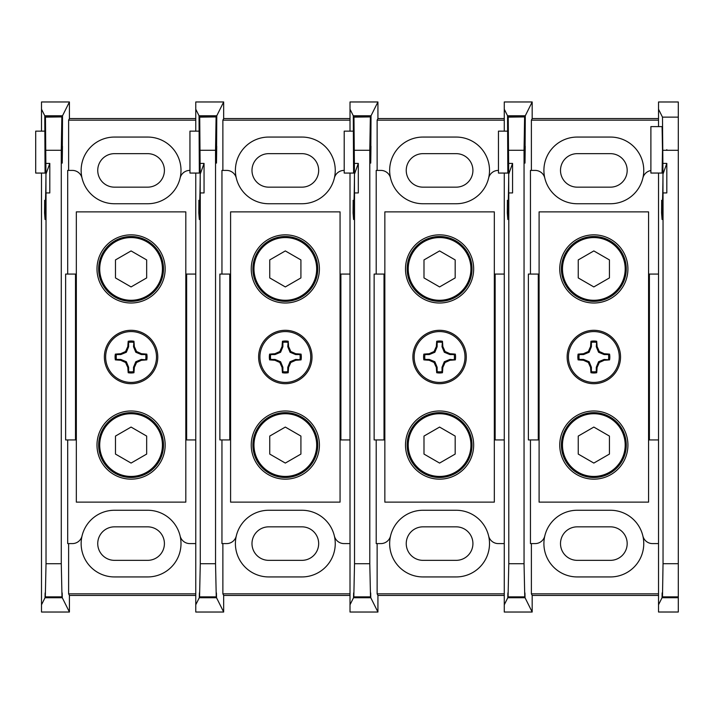 <?xml version="1.0" encoding="UTF-8"?>
<svg xmlns="http://www.w3.org/2000/svg" width="714" height="714" viewBox="0 0 714 714"><rect width="100%" height="100%" fill="white"/><g stroke="black" fill="none" stroke-linecap="round" stroke-linejoin="round"><path stroke-width="1.07" d="M508.787 563.721L524.049 563.721L524.763 597.199C524.861 591.246 524.951 591.424 525.04 597.734L532.18 612.032L504.271 612.032L504.271 604.785L507.797 597.734C507.877 591.424 507.966 591.246 508.065 597.199L508.787 563.721L508.787 192.932L508.323 213.477L507.832 219.501L507.315 212.977L507.413 200.946L507.832 206.23L508.546 206.23M525.29 115.757L525.004 163.104L524.719 116.909L508.118 116.909L507.832 173.065L507.547 115.757L525.29 115.757L532.18 101.968L504.271 101.968L504.271 131.144M504.271 173.065L504.271 274.069L494.32 274.069M495.15 274.069L495.15 439.931L504.271 439.931L504.271 604.785M649.401 274.069L649.401 439.931L658.522 439.931L658.522 274.069L648.571 274.069M504.271 109.215L507.547 115.757M507.797 597.734C507.877 591.424 507.966 591.246 508.065 597.199L524.763 597.199C524.861 591.246 524.951 591.424 525.04 597.734L507.797 597.734M507.368 200.331L507.413 200.946C507.832 214.914 508.546 200.241 508.716 174.136L508.225 117.132L524.719 116.909M508.787 192.932L512.563 192.932L512.563 163.417L508.716 174.136L508.716 197.412M512.563 163.417L508.787 163.417M658.522 595.431L532.18 595.431L531.386 593.843L531.386 543.595M658.522 593.843L531.386 593.843M539.097 274.069L528.387 274.069L528.387 439.931L538.276 439.931L538.276 274.069M649.401 439.931L648.571 439.931M539.097 439.931L538.276 439.931M525.227 146.254L525.004 163.104L525.227 146.254M524.603 117.132L524.049 150.279L508.787 150.279M524.049 563.721L524.049 150.279M532.18 612.032L532.18 595.431M577.251 510.26A33.335 33.335 0 0 0 544.8 535.937A33.335 33.335 0 0 0 577.251 576.939L610.425 576.939A33.335 33.335 0 0 0 642.868 535.937A33.335 33.335 0 0 0 610.425 510.26L577.251 510.26A33.335 33.335 0 0 0 544.8 535.937A9.951 9.951 0 0 1 535.116 543.595L530.457 543.595L530.457 439.931M530.457 274.069L530.457 170.405L535.116 170.405A9.951 9.951 0 0 1 544.8 178.063A33.335 33.335 0 0 0 577.251 203.74L610.425 203.74A33.335 33.335 0 0 0 642.868 178.063A33.335 33.335 0 0 0 610.425 137.061L577.251 137.061A33.335 33.335 0 0 0 544.8 178.063A33.335 33.335 0 0 0 577.251 203.74M531.386 170.405L531.386 120.157L658.522 120.157M532.18 101.968L532.18 118.569L531.386 120.157M658.522 118.569L532.18 118.569M610.425 153.653L577.251 153.653A16.752 16.752 0 0 0 560.499 170.405A16.752 16.752 0 0 0 577.251 187.157L610.425 187.157A16.752 16.752 0 0 0 627.178 170.405A16.752 16.752 0 0 0 610.425 153.653M577.251 560.347L610.425 560.347A16.752 16.752 0 0 0 627.178 543.595A16.752 16.752 0 0 0 610.425 526.843L577.251 526.843A16.752 16.752 0 0 0 560.499 543.595A16.752 16.752 0 0 0 577.251 560.347M650.891 170.539A9.951 9.951 0 0 0 642.868 178.063A33.335 33.335 0 0 1 610.425 203.74M658.522 543.595L652.551 543.595A9.951 9.951 0 0 1 642.868 535.937A33.335 33.335 0 0 0 610.425 510.26M507.832 173.065L498.461 173.065L498.461 131.144L508.073 131.144M663.038 563.703L678.3 563.703L678.3 596.859L662.485 596.859L663.038 563.703L663.038 192.923L662.583 213.468L662.083 219.493L661.575 212.968L661.673 200.937L662.083 206.221L662.797 206.221M661.619 200.322L661.673 200.937C662.092 214.905 662.806 200.223 662.976 174.127L662.485 117.141L658.522 109.224L658.522 101.986L678.3 101.986L678.3 150.297L663.038 150.297M658.522 604.776L658.522 612.014L678.3 612.014L678.3 597.725L662.048 597.725C662.137 591.415 662.226 591.237 662.315 597.181C662.226 591.237 662.137 591.415 662.048 597.725L658.522 604.776L658.522 439.931M658.522 274.069L658.522 173.047M658.522 126.61L658.522 109.224M662.485 596.859L678.3 596.859M662.494 149.833L662.083 126.61L650.891 126.61L650.891 173.047L662.083 173.047L662.494 149.833M678.3 563.703L678.3 150.297M678.3 597.725L678.3 597.181M663.038 192.923L666.814 192.923L666.814 163.408L663.038 163.408M666.814 149.672L666.814 150.297L666.814 149.672M662.976 197.403L662.976 174.127L666.814 163.408M648.571 502.129L648.571 211.871L539.097 211.871L539.097 502.129L648.571 502.129M593.834 410.987A34.085 34.085 0 0 1 623.358 462.119A34.085 34.085 0 0 1 564.319 462.119A34.085 34.085 0 0 1 593.834 410.987M593.834 234.844A34.085 34.085 0 0 1 623.358 285.966A34.085 34.085 0 0 1 564.319 285.966A34.085 34.085 0 0 1 593.834 234.844M593.834 412.647A32.425 32.425 0 0 0 565.756 461.289A32.425 32.425 0 0 0 621.921 461.289A32.425 32.425 0 0 0 593.834 412.647M593.834 236.495A32.425 32.425 0 0 0 565.756 285.136A32.425 32.425 0 0 0 621.921 285.136A32.425 32.425 0 0 0 593.834 236.495M609.426 259.923L593.834 250.926L578.242 259.923L578.242 277.924L593.834 286.93L609.426 277.924L609.426 259.923M593.834 237.575A31.345 31.345 0 0 0 566.684 284.6A31.345 31.345 0 0 0 620.984 284.6A31.345 31.345 0 0 0 593.834 237.575M609.426 436.075L593.834 427.07L578.242 436.075L578.242 454.077L593.834 463.074L609.426 454.077L609.426 436.075M593.834 413.727A31.345 31.345 0 0 0 566.684 460.753A31.345 31.345 0 0 0 620.984 460.753A31.345 31.345 0 0 0 593.834 413.727M567.13 357A26.704 26.704 0 0 1 607.186 333.875A26.704 26.704 0 0 1 607.186 380.125A26.704 26.704 0 0 1 567.13 357A26.704 26.704 0 0 1 607.186 333.875A26.704 26.704 0 0 1 607.186 380.125A26.704 26.704 0 0 1 567.13 357M568.415 357A25.427 25.427 0 0 1 606.552 334.982A25.427 25.427 0 0 1 606.552 379.018A25.427 25.427 0 0 1 568.415 357M590.585 346.558A34.674 6.024 -90 0 1 590.96 341.274A15.985 15.985 0 0 1 596.708 341.274A34.674 6.024 90 0 1 597.082 346.558A34.745 6.033 67.5 0 1 599.314 351.52A34.745 6.033 22.5 0 1 604.276 353.751A34.674 6.024 0 0 1 609.56 354.126A15.985 15.985 0 0 1 609.56 359.874A34.674 6.024 180 0 1 604.276 360.249A34.745 6.033 157.5 0 1 599.314 362.48A34.745 6.033 112.5 0 1 597.082 367.442A34.674 6.024 90 0 1 596.708 372.726A15.985 15.985 0 0 1 590.96 372.726A34.674 6.024 -90 0 1 590.585 367.442A34.745 6.033 -112.5 0 1 588.363 362.48A34.745 6.033 -157.5 0 1 583.4 360.249A34.674 6.024 180 0 1 578.108 359.874A15.985 15.985 0 0 1 578.108 354.126A34.674 6.024 -0 0 1 583.4 353.751A34.745 6.033 -22.5 0 1 588.363 351.52A34.745 6.033 -67.5 0 1 590.585 346.558L591.397 346.718L589.104 352.261L583.561 354.563L579.197 354.563A14.842 14.842 0 0 0 579.197 359.437L583.561 359.437L589.104 361.739L591.397 367.282L591.397 371.637A14.842 14.842 0 0 0 596.279 371.637L596.279 367.282L598.573 361.739L604.115 359.437L609.56 359.874M608.471 359.437A14.842 14.842 0 0 0 608.471 354.563L604.115 354.563L598.573 352.261L596.279 346.718L596.708 341.274M596.279 342.363A14.842 14.842 0 0 0 591.397 342.363L590.96 341.274M596.279 346.718L597.082 346.558M598.573 352.261L599.314 351.52M604.115 354.563L604.276 353.751M608.471 354.563L609.56 354.126M591.397 342.363L591.397 346.718M579.197 354.563L578.108 354.126M579.197 359.437L578.108 359.874M583.561 354.563L583.4 353.751M589.104 352.261L588.363 351.52M591.397 371.637L590.96 372.726M596.279 371.637L596.708 372.726M591.397 367.282L590.585 367.442M589.104 361.739L588.363 362.48M583.561 359.437L583.4 360.249M604.115 359.437L604.276 360.249M598.573 361.739L599.314 362.48M596.279 367.282L597.082 367.442M354.528 563.721L369.79 563.721L370.512 597.199C370.602 591.246 370.7 591.424 370.78 597.734L377.929 612.032L350.012 612.032L350.012 604.785L353.537 597.734C353.626 591.424 353.716 591.246 353.814 597.199L354.528 563.721L354.528 192.932L354.073 213.477L353.573 219.501L353.064 212.977L353.162 200.946L353.573 206.23L354.287 206.23M371.03 115.757L370.744 163.104L370.459 116.909L353.858 116.909L353.573 173.065L353.287 115.757L371.03 115.757L377.929 101.968L350.012 101.968L350.012 131.144M350.012 173.065L350.012 274.069L340.06 274.069M340.89 274.069L340.89 439.931L350.012 439.931L350.012 604.785M504.271 439.931L504.271 274.069M350.012 109.215L353.287 115.757M353.537 597.734C353.626 591.424 353.716 591.246 353.814 597.199L370.512 597.199C370.602 591.246 370.7 591.424 370.78 597.734L353.537 597.734M353.109 200.331L353.162 200.946C353.582 214.914 354.296 200.241 354.465 174.136L353.974 117.132L370.459 116.909M354.528 192.932L358.312 192.932L358.312 163.417L354.465 174.136L354.465 197.412M358.312 163.417L354.528 163.417M504.271 595.431L377.929 595.431L377.135 593.843L377.135 543.595M504.271 593.843L377.135 593.843M384.846 274.069L374.136 274.069L374.136 439.931L384.016 439.931L384.016 274.069M495.15 439.931L494.32 439.931M384.846 439.931L384.016 439.931M370.968 146.254L370.744 163.104L370.968 146.254M370.352 117.132L369.79 150.279L354.528 150.279M369.79 563.721L369.79 150.279M377.929 612.032L377.929 595.431M422.991 510.26A33.335 33.335 0 0 0 390.549 535.937A33.335 33.335 0 0 0 422.991 576.939L456.166 576.939A33.335 33.335 0 0 0 488.617 535.937A33.335 33.335 0 0 0 456.166 510.26L422.991 510.26A33.335 33.335 0 0 0 390.549 535.937A9.951 9.951 0 0 1 380.865 543.595L376.207 543.595L376.207 439.931M376.207 274.069L376.207 170.405L380.865 170.405A9.951 9.951 0 0 1 390.549 178.063A33.335 33.335 0 0 0 422.991 203.74L456.166 203.74A33.335 33.335 0 0 0 488.617 178.063A33.335 33.335 0 0 0 456.166 137.061L422.991 137.061A33.335 33.335 0 0 0 390.549 178.063A33.335 33.335 0 0 0 422.991 203.74M377.135 170.405L377.135 120.157L504.271 120.157M377.929 101.968L377.929 118.569L377.135 120.157M504.271 118.569L377.929 118.569M456.166 153.653L422.991 153.653A16.752 16.752 0 0 0 406.239 170.405A16.752 16.752 0 0 0 422.991 187.157L456.166 187.157A16.752 16.752 0 0 0 472.918 170.405A16.752 16.752 0 0 0 456.166 153.653M422.991 560.347L456.166 560.347A16.752 16.752 0 0 0 472.918 543.595A16.752 16.752 0 0 0 456.166 526.843L422.991 526.843A16.752 16.752 0 0 0 406.239 543.595A16.752 16.752 0 0 0 422.991 560.347M456.166 203.74A33.335 33.335 0 0 0 488.617 178.063A9.951 9.951 0 0 1 498.301 170.405L498.461 170.405M504.271 543.595L498.301 543.595A9.951 9.951 0 0 1 488.617 535.937A33.335 33.335 0 0 0 456.166 510.26M353.573 173.065L344.21 173.065L344.21 131.144L353.814 131.144M200.277 563.721L215.539 563.721L216.262 597.199C216.351 591.246 216.44 591.424 216.529 597.734L223.669 612.032L195.761 612.032L195.761 604.785L199.286 597.734C199.376 591.424 199.465 591.246 199.554 597.199L200.277 563.721L200.277 192.932L199.813 213.477L199.322 219.501L198.804 212.977L198.903 200.946L199.322 206.23L200.036 206.23M216.779 115.757L216.494 163.104L216.208 116.909L199.608 116.909L199.322 173.065L199.036 115.757L216.779 115.757L223.669 101.968L195.761 101.968L195.761 131.144M195.761 173.065L195.761 274.069L185.81 274.069M186.64 274.069L186.64 439.931L195.761 439.931L195.761 604.785M350.012 439.931L350.012 274.069M195.761 109.215L199.036 115.757M199.286 597.734C199.376 591.424 199.465 591.246 199.554 597.199L216.262 597.199C216.351 591.246 216.44 591.424 216.529 597.734L199.286 597.734M198.858 200.331L198.903 200.946C199.322 214.914 200.036 200.241 200.206 174.136L199.715 117.132L216.208 116.909M200.277 192.932L204.052 192.932L204.052 163.417L200.206 174.136L200.206 197.412M204.052 163.417L200.277 163.417M350.012 595.431L223.669 595.431L222.875 593.843L222.875 543.595M350.012 593.843L222.875 593.843M230.595 274.069L219.876 274.069L219.876 439.931L229.765 439.931L229.765 274.069M340.89 439.931L340.06 439.931M230.595 439.931L229.765 439.931M216.717 146.254L216.494 163.104L216.717 146.254M216.092 117.132L215.539 150.279L200.277 150.279M215.539 563.721L215.539 150.279M223.669 612.032L223.669 595.431M268.741 510.26A33.335 33.335 0 0 0 236.298 535.937A33.335 33.335 0 0 0 268.741 576.939L301.915 576.939A33.335 33.335 0 0 0 334.357 535.937A33.335 33.335 0 0 0 301.915 510.26L268.741 510.26A33.335 33.335 0 0 0 236.298 535.937A9.951 9.951 0 0 1 226.606 543.595L221.956 543.595L221.956 439.931M221.956 274.069L221.956 170.405L226.606 170.405A9.951 9.951 0 0 1 236.298 178.063A33.335 33.335 0 0 0 268.741 203.74L301.915 203.74A33.335 33.335 0 0 0 334.357 178.063A33.335 33.335 0 0 0 301.915 137.061L268.741 137.061A33.335 33.335 0 0 0 236.298 178.063A33.335 33.335 0 0 0 268.741 203.74M222.875 170.405L222.875 120.157L350.012 120.157M223.669 101.968L223.669 118.569L222.875 120.157M350.012 118.569L223.669 118.569M301.915 153.653L268.741 153.653A16.752 16.752 0 0 0 251.988 170.405A16.752 16.752 0 0 0 268.741 187.157L301.915 187.157A16.752 16.752 0 0 0 318.667 170.405A16.752 16.752 0 0 0 301.915 153.653M268.741 560.347L301.915 560.347A16.752 16.752 0 0 0 318.667 543.595A16.752 16.752 0 0 0 301.915 526.843L268.741 526.843A16.752 16.752 0 0 0 251.988 543.595A16.752 16.752 0 0 0 268.741 560.347M301.915 203.74A33.335 33.335 0 0 0 334.357 178.063A9.951 9.951 0 0 1 344.041 170.405L344.21 170.405M350.012 543.595L344.041 543.595A9.951 9.951 0 0 1 334.357 535.937A33.335 33.335 0 0 0 301.915 510.26M199.322 173.065L189.951 173.065L189.951 131.144L199.563 131.144M494.32 502.129L494.32 211.871L384.846 211.871L384.846 502.129L494.32 502.129M439.583 410.987A34.085 34.085 0 0 1 469.098 462.119A34.085 34.085 0 0 1 410.059 462.119A34.085 34.085 0 0 1 439.583 410.987M439.583 234.844A34.085 34.085 0 0 1 469.098 285.966A34.085 34.085 0 0 1 410.059 285.966A34.085 34.085 0 0 1 439.583 234.844M439.583 412.647A32.425 32.425 0 0 0 411.496 461.289A32.425 32.425 0 0 0 467.661 461.289A32.425 32.425 0 0 0 439.583 412.647M439.583 236.495A32.425 32.425 0 0 0 411.496 285.136A32.425 32.425 0 0 0 467.661 285.136A32.425 32.425 0 0 0 439.583 236.495M455.175 259.923L439.583 250.926L423.991 259.923L423.991 277.924L439.583 286.93L455.175 277.924L455.175 259.923M439.583 237.575A31.345 31.345 0 0 0 412.433 284.6A31.345 31.345 0 0 0 466.733 284.6A31.345 31.345 0 0 0 439.583 237.575M455.175 436.075L439.583 427.07L423.991 436.075L423.991 454.077L439.583 463.074L455.175 454.077L455.175 436.075M439.583 413.727A31.345 31.345 0 0 0 412.433 460.753A31.345 31.345 0 0 0 466.733 460.753A31.345 31.345 0 0 0 439.583 413.727M340.06 502.129L340.06 211.871L230.595 211.871L230.595 502.129L340.06 502.129M285.323 410.987A34.085 34.085 0 0 1 314.847 462.119A34.085 34.085 0 0 1 255.808 462.119A34.085 34.085 0 0 1 285.323 410.987M285.323 234.844A34.085 34.085 0 0 1 314.847 285.966A34.085 34.085 0 0 1 255.808 285.966A34.085 34.085 0 0 1 285.323 234.844M285.323 412.647A32.425 32.425 0 0 0 257.245 461.289A32.425 32.425 0 0 0 313.41 461.289A32.425 32.425 0 0 0 285.323 412.647M285.323 236.495A32.425 32.425 0 0 0 257.245 285.136A32.425 32.425 0 0 0 313.41 285.136A32.425 32.425 0 0 0 285.323 236.495M300.915 259.923L285.323 250.926L269.74 259.923L269.74 277.924L285.323 286.93L300.915 277.924L300.915 259.923M285.323 237.575A31.345 31.345 0 0 0 258.182 284.6A31.345 31.345 0 0 0 312.473 284.6A31.345 31.345 0 0 0 285.323 237.575M300.915 436.075L285.323 427.07L269.74 436.075L269.74 454.077L285.323 463.074L300.915 454.077L300.915 436.075M285.323 413.727A31.345 31.345 0 0 0 258.182 460.753A31.345 31.345 0 0 0 312.473 460.753A31.345 31.345 0 0 0 285.323 413.727M412.879 357A26.704 26.704 0 0 1 452.935 333.875A26.704 26.704 0 0 1 452.935 380.125A26.704 26.704 0 0 1 412.879 357A26.704 26.704 0 0 1 452.935 333.875A26.704 26.704 0 0 1 452.935 380.125A26.704 26.704 0 0 1 412.879 357M414.156 357A25.427 25.427 0 0 1 452.292 334.982A25.427 25.427 0 0 1 452.292 379.018A25.427 25.427 0 0 1 414.156 357M436.334 346.558A34.674 6.024 -90 0 1 436.709 341.274A15.985 15.985 0 0 1 442.457 341.274A34.674 6.024 90 0 1 442.832 346.558A34.745 6.033 67.5 0 1 445.054 351.52A34.745 6.033 22.5 0 1 450.025 353.751A34.674 6.024 0 0 1 455.309 354.126A15.985 15.985 0 0 1 455.309 359.874A34.674 6.024 180 0 1 450.025 360.249A34.745 6.033 157.5 0 1 445.054 362.48A34.745 6.033 112.5 0 1 442.832 367.442A34.674 6.024 90 0 1 442.457 372.726A15.985 15.985 0 0 1 436.709 372.726A34.674 6.024 -90 0 1 436.334 367.442A34.745 6.033 -112.5 0 1 434.103 362.48A34.745 6.033 -157.5 0 1 429.141 360.249A34.674 6.024 180 0 1 423.857 359.874A15.985 15.985 0 0 1 423.857 354.126A34.674 6.024 -0 0 1 429.141 353.751A34.745 6.033 -22.5 0 1 434.103 351.52A34.745 6.033 -67.5 0 1 436.334 346.558L437.147 346.718L434.844 352.261L429.301 354.563L424.946 354.563A14.842 14.842 0 0 0 424.946 359.437L429.301 359.437L434.844 361.739L437.147 367.282L437.147 371.637A14.842 14.842 0 0 0 442.02 371.637L442.02 367.282L444.313 361.739L449.865 359.437L455.309 359.874M454.22 359.437A14.842 14.842 0 0 0 454.22 354.563L449.865 354.563L444.313 352.261L442.02 346.718L442.457 341.274M442.02 342.363A14.842 14.842 0 0 0 437.147 342.363L436.709 341.274M442.02 346.718L442.832 346.558M444.313 352.261L445.054 351.52M449.865 354.563L450.025 353.751M454.22 354.563L455.309 354.126M437.147 342.363L437.147 346.718M424.946 354.563L423.857 354.126M424.946 359.437L423.857 359.874M429.301 354.563L429.141 353.751M434.844 352.261L434.103 351.52M437.147 371.637L436.709 372.726M442.02 371.637L442.457 372.726M437.147 367.282L436.334 367.442M434.844 361.739L434.103 362.48M429.301 359.437L429.141 360.249M449.865 359.437L450.025 360.249M444.313 361.739L445.054 362.48M442.02 367.282L442.832 367.442M269.838 359.892L269.821 354.215M258.62 357A26.704 26.704 0 0 1 298.675 333.875A26.704 26.704 0 0 1 298.675 380.125A26.704 26.704 0 0 1 258.62 357A26.704 26.704 0 0 1 298.675 333.875A26.704 26.704 0 0 1 298.675 380.125A26.704 26.704 0 0 1 258.62 357M259.905 357A25.427 25.427 0 0 1 298.041 334.982A25.427 25.427 0 0 1 298.041 379.018A25.427 25.427 0 0 1 259.905 357M282.075 346.558A34.674 6.024 -90 0 1 282.449 341.274A15.985 15.985 0 0 1 288.197 341.274A34.674 6.024 90 0 1 288.581 346.558A34.745 6.033 67.5 0 1 290.803 351.52A34.745 6.033 22.5 0 1 295.766 353.751A34.674 6.024 0 0 1 301.058 354.126A15.985 15.985 0 0 1 301.058 359.874A34.674 6.024 180 0 1 295.766 360.249A34.745 6.033 157.5 0 1 290.803 362.48A34.745 6.033 112.5 0 1 288.581 367.442A34.674 6.024 90 0 1 288.197 372.726A15.985 15.985 0 0 1 282.449 372.726A34.674 6.024 -90 0 1 282.075 367.442A34.745 6.033 -112.5 0 1 279.852 362.48A34.745 6.033 -157.5 0 1 274.89 360.249A34.674 6.024 180 0 1 269.597 359.874A15.985 15.985 0 0 1 269.597 354.126A34.674 6.024 -0 0 1 274.89 353.751A34.745 6.033 -22.5 0 1 279.852 351.52A34.745 6.033 -67.5 0 1 282.075 346.558L282.887 346.718L280.593 352.261L275.051 354.563L270.695 354.563A14.842 14.842 0 0 0 270.695 359.437L275.051 359.437L280.593 361.739L282.887 367.282L282.887 371.637A14.842 14.842 0 0 0 287.769 371.637L287.769 367.282L290.062 361.739L295.605 359.437L301.058 359.874M299.96 359.437A14.842 14.842 0 0 0 299.96 354.563L295.605 354.563L290.062 352.261L287.769 346.718L288.197 341.274M287.769 342.363A14.842 14.842 0 0 0 282.887 342.363L282.449 341.274M287.769 346.718L288.581 346.558M290.062 352.261L290.803 351.52M295.605 354.563L295.766 353.751M299.96 354.563L301.058 354.126M282.887 342.363L282.887 346.718M270.695 354.563L269.597 354.126M270.695 359.437L269.597 359.874M275.051 354.563L274.89 353.751M280.593 352.261L279.852 351.52M282.887 371.637L282.449 372.726M287.769 371.637L288.197 372.726M282.887 367.282L282.075 367.442M280.593 361.739L279.852 362.48M275.051 359.437L274.89 360.249M295.605 359.437L295.766 360.249M290.062 361.739L290.803 362.48M287.769 367.282L288.581 367.442M128.181 341.515L131.073 341.238M146.584 354.215L146.584 359.785M104.369 357A26.704 26.704 0 0 1 144.424 333.875A26.704 26.704 0 0 1 144.424 380.125A26.704 26.704 0 0 1 104.369 357A26.704 26.704 0 0 1 144.424 333.875A26.704 26.704 0 0 1 144.424 380.125A26.704 26.704 0 0 1 104.369 357M105.645 357A25.427 25.427 0 0 1 143.782 334.982A25.427 25.427 0 0 1 143.782 379.018A25.427 25.427 0 0 1 105.645 357M127.824 346.558A34.674 6.024 -90 0 1 128.199 341.274A15.985 15.985 0 0 1 133.946 341.274A34.674 6.024 90 0 1 134.321 346.558A34.745 6.033 67.5 0 1 136.552 351.52A34.745 6.033 22.5 0 1 141.515 353.751A34.674 6.024 0 0 1 146.798 354.126A15.985 15.985 0 0 1 146.798 359.874A34.674 6.024 180 0 1 141.515 360.249A34.745 6.033 157.5 0 1 136.552 362.48A34.745 6.033 112.5 0 1 134.321 367.442A34.674 6.024 90 0 1 133.946 372.726A15.985 15.985 0 0 1 128.199 372.726A34.674 6.024 -90 0 1 127.824 367.442A34.745 6.033 -112.5 0 1 125.593 362.48A34.745 6.033 -157.5 0 1 120.63 360.249A34.674 6.024 180 0 1 115.347 359.874A15.985 15.985 0 0 1 115.347 354.126A34.674 6.024 -0 0 1 120.63 353.751A34.745 6.033 -22.5 0 1 125.593 351.52A34.745 6.033 -67.5 0 1 127.824 346.558L128.636 346.718L126.333 352.261L120.791 354.563L116.436 354.563A14.842 14.842 0 0 0 116.436 359.437L120.791 359.437L126.333 361.739L128.636 367.282L128.636 371.637A14.842 14.842 0 0 0 133.509 371.637L133.509 367.282L135.812 361.739L141.354 359.437L146.798 359.874M145.71 359.437A14.842 14.842 0 0 0 145.71 354.563L141.354 354.563L135.812 352.261L133.509 346.718L133.946 341.274M133.509 342.363A14.842 14.842 0 0 0 128.636 342.363L128.199 341.274M133.509 346.718L134.321 346.558M135.812 352.261L136.552 351.52M141.354 354.563L141.515 353.751M145.71 354.563L146.798 354.126M128.636 342.363L128.636 346.718M116.436 354.563L115.347 354.126M116.436 359.437L115.347 359.874M120.791 354.563L120.63 353.751M126.333 352.261L125.593 351.52M128.636 371.637L128.199 372.726M133.509 371.637L133.946 372.726M128.636 367.282L127.824 367.442M126.333 361.739L125.593 362.48M120.791 359.437L120.63 360.249M141.354 359.437L141.515 360.249M135.812 361.739L136.552 362.48M133.509 367.282L134.321 367.442M185.81 502.129L185.81 211.871L76.336 211.871L76.336 502.129L185.81 502.129M131.073 410.987A34.085 34.085 0 0 1 160.588 462.119A34.085 34.085 0 0 1 101.558 462.119A34.085 34.085 0 0 1 131.073 410.987M131.073 234.844A34.085 34.085 0 0 1 160.588 285.966A34.085 34.085 0 0 1 101.558 285.966A34.085 34.085 0 0 1 131.073 234.844M131.073 412.647A32.425 32.425 0 0 0 102.995 461.289A32.425 32.425 0 0 0 159.151 461.289A32.425 32.425 0 0 0 131.073 412.647M131.073 236.495A32.425 32.425 0 0 0 102.995 285.136A32.425 32.425 0 0 0 159.151 285.136A32.425 32.425 0 0 0 131.073 236.495M146.665 259.923L131.073 250.926L115.481 259.923L115.481 277.924L131.073 286.93L146.665 277.924L146.665 259.923M131.073 237.575A31.345 31.345 0 0 0 103.923 284.6A31.345 31.345 0 0 0 158.222 284.6A31.345 31.345 0 0 0 131.073 237.575M146.665 436.075L131.073 427.07L115.481 436.075L115.481 454.077L131.073 463.074L146.665 454.077L146.665 436.075M131.073 413.727A31.345 31.345 0 0 0 103.923 460.753A31.345 31.345 0 0 0 158.222 460.753A31.345 31.345 0 0 0 131.073 413.727M46.026 563.721L61.279 563.721L62.002 597.199C62.1 591.246 62.189 591.424 62.27 597.734L69.419 612.032L41.501 612.032L41.501 604.785L45.027 597.734C45.116 591.424 45.205 591.246 45.303 597.199L46.026 563.721L46.026 192.932L45.562 213.477L45.062 219.501L44.554 212.977L44.652 200.946L45.062 206.23L45.776 206.23M62.529 115.757L62.234 163.104L61.948 116.909L45.348 116.909L45.062 173.065L44.777 115.757L62.529 115.757L69.419 101.968L41.501 101.968L41.501 131.144M41.501 173.065L41.501 604.785M195.761 439.931L195.761 274.069M41.501 109.215L44.777 115.757M45.027 597.734C45.116 591.424 45.205 591.246 45.303 597.199L62.002 597.199C62.1 591.246 62.189 591.424 62.27 597.734L45.027 597.734M44.598 200.331L44.652 200.946C45.071 214.914 45.785 200.241 45.955 174.136L45.464 117.132L61.948 116.909M46.026 192.932L49.801 192.932L49.801 163.417L45.955 174.136L45.955 197.412M49.801 163.417L46.026 163.417M195.761 595.431L69.419 595.431L68.624 593.843L68.624 543.595M195.761 593.843L68.624 593.843M76.336 274.069L65.626 274.069L65.626 439.931L75.505 439.931L75.505 274.069M186.64 439.931L185.81 439.931M76.336 439.931L75.505 439.931M62.457 146.254L62.234 163.104L62.457 146.254M61.841 117.132L61.279 150.279L46.026 150.279M61.279 563.721L61.279 150.279M69.419 612.032L69.419 595.431M114.49 510.26A33.335 33.335 0 0 0 82.039 535.937A33.335 33.335 0 0 0 114.49 576.939L147.655 576.939A33.335 33.335 0 0 0 180.107 535.937A33.335 33.335 0 0 0 147.655 510.26L114.49 510.26A33.335 33.335 0 0 0 82.039 535.937A9.951 9.951 0 0 1 72.355 543.595L67.696 543.595L67.696 439.931M67.696 274.069L67.696 170.405L72.355 170.405A9.951 9.951 0 0 1 82.039 178.063A33.335 33.335 0 0 0 114.49 203.74L147.655 203.74A33.335 33.335 0 0 0 180.107 178.063A33.335 33.335 0 0 0 147.655 137.061L114.49 137.061A33.335 33.335 0 0 0 82.039 178.063A33.335 33.335 0 0 0 114.49 203.74M68.624 170.405L68.624 120.157L195.761 120.157M69.419 101.968L69.419 118.569L68.624 120.157M195.761 118.569L69.419 118.569M147.655 153.653L114.49 153.653A16.752 16.752 0 0 0 97.738 170.405A16.752 16.752 0 0 0 114.49 187.157L147.655 187.157A16.752 16.752 0 0 0 164.407 170.405A16.752 16.752 0 0 0 147.655 153.653M114.49 560.347L147.655 560.347A16.752 16.752 0 0 0 164.407 543.595A16.752 16.752 0 0 0 147.655 526.843L114.49 526.843A16.752 16.752 0 0 0 97.738 543.595A16.752 16.752 0 0 0 114.49 560.347M147.655 203.74A33.335 33.335 0 0 0 180.107 178.063A9.951 9.951 0 0 1 189.79 170.405L189.951 170.405M195.761 543.595L189.79 543.595A9.951 9.951 0 0 1 180.107 535.937A33.335 33.335 0 0 0 147.655 510.26M45.062 173.065L35.7 173.065L35.7 131.144L45.303 131.144M508.341 212.977L507.315 212.977M524.603 596.868L508.225 596.868M662.601 212.968L661.575 212.968M662.485 117.141L678.3 117.141M354.09 212.977L353.064 212.977M370.352 596.868L353.974 596.868M199.831 212.977L198.804 212.977M216.092 596.868L199.715 596.868M45.58 212.977L44.554 212.977M61.841 596.868L45.464 596.868"/></g></svg>
